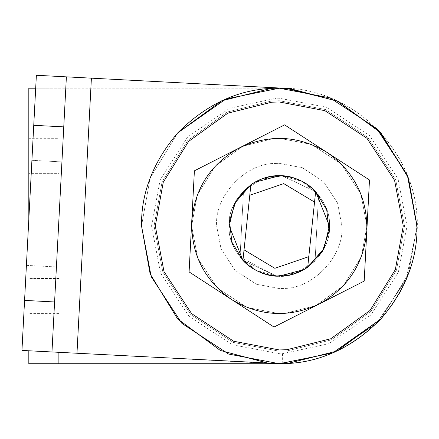 <?xml version="1.0" encoding="UTF-8"?>
<svg xmlns="http://www.w3.org/2000/svg" width="439" height="439" viewBox="0 0 439 439"><rect width="100%" height="100%" fill="white"/><g stroke="black" fill="none" stroke-linecap="round" stroke-linejoin="round"><path stroke-width="0.33" stroke-dasharray="2.19 1.65" d="M380.86 319.027L408.407 273.985L417.05 225.959L408.407 273.985L380.86 319.027L408.407 273.985L417.05 225.959L408.407 273.985L380.86 319.027M177.724 132.891L150.171 177.938L141.528 225.959L150.171 177.938L177.724 132.891L150.171 177.938L141.528 225.959L150.171 177.938L177.724 132.891M315.652 191.503L282.348 175.957C257.111 171.836 226.743 199.811 229.196 225.959C227.292 249.078 251.234 275.818 275.357 275.901C300.748 280.565 331.879 252.496 329.382 225.959C331.291 202.845 307.344 176.099 283.221 176.017C257.83 171.353 226.7 199.421 229.196 225.959C227.292 249.078 251.234 275.818 275.357 275.901C300.748 280.565 331.879 252.496 329.382 225.959C331.291 202.845 307.344 176.099 283.221 176.017C257.83 171.353 226.7 199.421 229.196 225.959C227.215 202.483 251.931 175.54 276.23 175.957C301.467 171.836 331.835 199.811 329.382 225.959C331.363 249.434 306.647 276.378 282.348 275.961C257.111 280.082 226.743 252.107 229.196 225.959C227.215 202.483 251.931 175.54 276.23 175.957C301.467 171.836 331.835 199.811 329.382 225.959C331.363 249.434 306.647 276.378 282.348 275.961C257.111 280.082 226.743 252.107 229.196 225.959C227.215 202.483 251.931 175.54 276.23 175.957C301.467 171.836 331.835 199.811 329.382 225.959C331.363 249.434 306.647 276.378 282.348 275.961C257.111 280.082 226.743 252.107 229.196 225.959C227.215 202.483 251.931 175.54 276.23 175.957C301.467 171.836 331.835 199.811 329.382 225.959C331.363 249.434 306.647 276.378 282.348 275.961C257.111 280.082 226.743 252.107 229.196 225.959C227.215 202.483 251.931 175.54 276.23 175.957C301.467 171.836 331.835 199.811 329.382 225.959C331.363 249.434 306.647 276.378 282.348 275.961C257.111 280.082 226.743 252.107 229.196 225.959C227.215 202.483 251.931 175.54 276.23 175.957C301.467 171.836 331.835 199.811 329.382 225.959C331.363 249.434 306.647 276.378 282.348 275.961C257.111 280.082 226.743 252.107 229.196 225.959C227.215 202.483 251.931 175.54 276.23 175.957C301.467 171.836 331.835 199.811 329.382 225.959C331.363 249.434 306.647 276.378 282.348 275.961C257.111 280.082 226.743 252.107 229.196 225.959C227.215 202.483 251.931 175.54 276.23 175.957C301.467 171.836 331.835 199.811 329.382 225.959C331.363 249.434 306.647 276.378 282.348 275.961C257.111 280.082 226.743 252.107 229.196 225.959C226.683 199.246 258.159 171.139 283.621 176.055C307.662 176.363 331.253 203.005 329.382 225.959C331.895 252.677 300.424 280.784 274.962 275.868C250.916 275.56 227.325 248.913 229.196 225.959C227.215 202.483 251.931 175.54 276.23 175.957C301.467 171.836 331.835 199.811 329.382 225.959C331.363 249.434 306.647 276.378 282.348 275.961C257.111 280.082 226.743 252.107 229.196 225.959C227.215 202.483 251.931 175.54 276.23 175.957C301.467 171.836 331.835 199.811 329.382 225.959C331.363 249.434 306.647 276.378 282.348 275.961C257.111 280.082 226.743 252.107 229.196 225.959C227.215 249.434 251.931 276.378 276.23 275.961L242.635 260.107L229.196 225.959C227.292 249.078 251.234 275.818 275.357 275.901C300.748 280.565 331.879 252.496 329.382 225.959C331.363 202.483 306.647 175.54 282.348 175.957L315.943 191.81L329.382 225.959C331.291 202.845 307.344 176.099 283.221 176.017C257.83 171.353 226.7 199.421 229.196 225.959C227.292 249.078 251.234 275.818 275.357 275.901C300.748 280.565 331.879 252.496 329.382 225.959C331.291 202.845 307.344 176.099 283.221 176.017C257.83 171.353 226.7 199.421 229.196 225.959C227.215 202.483 251.931 175.54 276.23 175.957C301.467 171.836 331.835 199.811 329.382 225.959C331.363 249.434 306.647 276.378 282.348 275.961C257.111 280.082 226.743 252.107 229.196 225.959C227.215 202.483 251.931 175.54 276.23 175.957M271.642 100.959L279.292 100.723L325.387 109.514L367.844 137.407L395.731 179.864L404.528 225.959L396.494 270.084L370.917 311.333L331.275 339.896L286.936 350.964L279.292 351.195L233.191 342.404L190.735 314.516L162.847 272.059L154.051 225.959L162.084 181.839L187.662 140.59L227.303 112.022L271.642 100.959L279.292 100.723L325.387 109.514L367.844 137.407L395.731 179.864L404.528 225.959L396.494 270.084L370.917 311.333L331.275 339.896L286.936 350.964L279.292 351.195L233.191 342.404L190.735 314.516L162.847 272.059L154.051 225.959L162.084 181.839L187.662 140.59L227.303 112.022L271.642 100.959L279.292 100.723L325.387 109.514L367.844 137.407L395.731 179.864L404.528 225.959L396.494 270.084L370.917 311.333L331.275 339.896L286.936 350.964L279.292 351.195L233.191 342.404L190.735 314.516L162.847 272.059L154.051 225.959L162.084 181.839L187.662 140.59L227.303 112.022L271.642 100.959L279.292 100.723L325.387 109.514L367.844 137.407L395.731 179.864L404.528 225.959L396.494 270.084L370.917 311.333L331.275 339.896L286.936 350.964L279.292 351.195L233.191 342.404L190.735 314.516L162.847 272.059L154.051 225.959L162.084 181.839L187.662 140.59L227.303 112.022L271.642 100.959M276.202 275.961L240.034 257.084L243.502 190.905L261.095 179.288L281.909 175.935L302.262 181.444L318.544 194.839L315.076 261.013L318.544 194.839L315.076 261.013L303.311 269.919M293.098 274.112L283.698 275.862M315.076 261.013L297.483 272.635L276.669 275.983L256.316 270.479L240.034 257.084L243.502 190.905L261.095 179.288L281.909 175.935L302.262 181.444L318.544 194.839L315.076 261.013L297.483 272.635L276.669 275.988L256.316 270.479L240.034 257.084L243.502 190.905L261.095 179.288L281.909 175.935L302.262 181.444L318.544 194.839L302.262 181.444L281.909 175.935L261.095 179.288L243.502 190.905L240.034 257.084L256.316 270.479L276.669 275.988L297.483 272.635L315.076 261.013M273.936 138.461L279.292 138.296L311.558 144.447L341.279 163.972L360.798 193.692L366.955 225.959L361.335 256.848L343.43 285.718L315.679 305.714L284.642 313.462L279.292 313.627L247.02 307.47L217.3 287.951L197.78 258.231L191.623 225.959L197.243 195.075L215.148 166.2L242.899 146.203L273.936 138.461L279.292 138.296L311.558 144.447L341.279 163.972L360.798 193.692L366.955 225.959L361.335 256.848L343.43 285.718L315.679 305.714L284.642 313.462L279.292 313.627L247.02 307.47L217.3 287.951L197.78 258.231L191.623 225.959L197.243 195.075L215.148 166.2L242.899 146.203L273.936 138.461M314.543 202.077L308.804 256.65M244.04 249.846L249.775 195.267M35.691 88.201L279.292 88.201C357.906 85.874 426.406 161.453 416.386 239.464C411.162 307.991 348.001 365.237 279.292 363.722L58.875 363.722L58.875 88.201L28.815 88.201L28.815 138.296L58.875 138.296L58.875 88.201L279.292 88.201C354.141 86.198 420.847 154.561 417.006 229.339C417.028 301.741 351.666 365.517 279.292 363.722L287.699 363.465L279.292 363.722M242.926 260.415L276.23 275.961C301.467 280.082 331.835 252.107 329.382 225.959C331.363 249.434 306.647 276.378 282.348 275.961M254.79 182.262L250.888 184.698M303.788 269.656L307.695 267.225M327.039 152.437L369.484 180.001L366.834 230.546C367.383 197.473 354.114 171.435 327.039 152.437C298.663 135.426 269.486 133.895 239.491 147.85C210.572 163.912 194.658 188.419 191.744 221.371C191.195 254.444 204.464 280.483 231.545 299.48C259.915 316.492 289.098 318.023 319.087 304.073L273.991 327.05M364.189 281.092L366.834 230.546C363.92 263.499 348.006 288.006 319.087 304.073M191.744 221.371L194.395 170.826L284.587 124.874M231.545 299.48L189.094 271.917M58.875 278.397L28.815 278.562L28.815 173.361L58.875 173.361L58.875 225.959L58.875 173.361L28.815 173.361L28.815 278.562L58.875 278.562L58.875 173.52L58.875 278.397M28.815 278.397L28.815 173.52L28.815 278.397M58.875 313.627L28.815 313.627L28.815 363.722L58.875 363.722L58.875 138.296M28.815 350.783L28.815 219.401M28.815 313.627L28.815 138.296M61.926 161.898L56.422 266.95L61.926 161.898L56.422 266.95L61.926 161.898L31.915 160.323L26.406 265.381L31.915 160.323L26.406 265.381L31.915 160.323L61.926 161.898M91.4 78.164L36.371 75.278L21.95 350.421L76.979 353.307L91.4 78.164L286.497 88.387L337.596 101.146L380.174 132.15L408.007 176.868L417.023 228.757L405.905 280.241L376.283 323.784L332.482 353.038L280.911 363.711L333.025 352.808L377.112 322.961L406.585 278.622L417.05 226.414M51.967 351.996L66.388 76.852M76.979 353.307L272.081 363.53M275.467 163.456L279.292 163.341L302.339 167.736L323.565 181.68L337.514 202.911L341.91 225.959C344.379 255.306 313.484 288.983 283.111 288.461L279.292 288.577L256.239 284.181L235.013 270.237L221.069 249.012L216.674 225.959C214.199 196.617 245.094 162.935 275.467 163.456L279.292 163.341L302.339 167.736L323.565 181.68L337.514 202.911L341.91 225.959C344.379 255.306 313.484 288.983 283.111 288.461L279.292 288.577L256.239 284.181L235.013 270.237L221.069 249.012L216.674 225.959C214.199 196.617 245.094 162.935 275.467 163.456M275.829 88.244L276.082 98.259L279.292 98.221L326.309 107.187L369.616 135.635L398.063 178.936L407.03 225.959L398.387 272.147L370.928 314.955L328.806 343.715L282.502 353.658L279.292 353.702L232.269 344.73L188.962 316.289L160.515 272.981L151.548 225.959L160.191 179.776L187.651 136.968L229.773 108.208L276.082 98.259M282.754 363.679L282.502 353.658M58.875 88.201L58.875 352.358M26.406 265.381L56.422 266.95L26.406 265.381"/><path stroke-width="0.66" d="M268.481 363.294L279.292 363.722L332.674 352.956L380.86 319.027L332.674 352.956L279.292 363.722L228.582 354.048L181.878 323.373L151.203 276.669L141.528 225.959L150.133 273.881L177.57 318.862L220.296 350.448L268.481 363.294L279.292 363.722L332.674 352.956L380.86 319.027C351.71 348.27 319.005 363.152 282.754 363.679L279.292 363.722L228.582 354.048L181.878 323.373L151.203 276.669L141.528 225.959L150.133 273.881L177.57 318.862L220.296 350.448L268.481 363.294M290.097 88.623L279.292 88.201L225.904 98.962L177.724 132.891L225.904 98.962L279.292 88.201L329.996 97.87L376.7 128.55L407.376 175.249L417.05 225.959L408.446 178.036L381.014 133.061L338.282 101.469L290.097 88.623L279.292 88.201L225.904 98.962L177.724 132.891C206.868 103.648 239.573 88.766 275.829 88.244L279.292 88.201L329.996 97.87L376.7 128.55L407.376 175.249L417.05 225.959L408.446 178.036L381.014 133.061L338.282 101.469L290.097 88.623M141.528 225.959C141.051 192.935 153.118 161.909 177.724 132.891L221.602 100.86L270.879 88.458L221.602 100.86L177.724 132.891C153.118 161.909 141.051 192.935 141.528 225.959L151.203 276.669L181.878 323.373L228.582 354.048L279.292 363.722L228.582 354.048L181.878 323.373L151.203 276.669L141.528 225.959M417.05 225.959C417.527 258.988 405.466 290.009 380.86 319.027L336.976 351.057L287.699 363.465L336.976 351.057L380.86 319.027C405.466 290.009 417.527 258.988 417.05 225.959L407.376 175.249L376.7 128.55L329.996 97.87L279.292 88.201L329.996 97.87L376.7 128.55L407.376 175.249L417.05 225.959M271.719 102.205L279.292 101.974L324.926 110.683L366.96 138.29L394.568 180.325L403.276 225.959L395.325 269.639L370.006 310.477L330.754 338.76L286.859 349.713L279.292 349.943L233.652 341.24L191.618 313.633L164.01 271.598L155.307 225.959L163.253 182.278L188.578 141.44L227.825 113.163L271.719 102.205L279.292 101.974L324.926 110.683L366.96 138.29L394.568 180.325L403.276 225.959L395.325 269.639L370.006 310.477L330.754 338.76L286.859 349.713L279.292 349.943L233.652 341.24L191.618 313.633L164.01 271.598L155.307 225.959L163.253 182.278L188.578 141.44L227.825 113.163L271.719 102.205M282.348 275.961L276.23 275.961L279.292 276.054L303.788 269.656M276.23 175.957L282.348 175.957L279.292 175.863L254.79 182.262M303.311 269.919L293.098 274.112M283.698 275.862L276.202 275.961M283.621 176.055C296.874 177.641 307.547 182.794 315.652 191.503L307.695 267.225L322.352 251.558L329.107 231.194L326.731 209.875L315.652 191.503L314.543 202.077L283.742 183.612L249.775 195.267L250.888 184.698L236.231 200.365L229.471 220.724L231.847 242.043L242.926 260.415L250.888 184.698C260.091 178.223 271 175.342 283.621 176.055M307.695 267.225C298.487 273.7 287.578 276.581 274.962 275.868C261.71 274.276 251.031 269.129 242.926 260.415L244.04 249.846L274.841 268.306L308.804 256.65L307.695 267.225L324.053 248.447L329.382 225.959L315.652 191.503M250.888 184.698L234.525 203.476L229.196 225.959L242.926 260.415M284.587 124.874L327.039 152.437C354.114 171.435 367.383 197.473 366.834 230.546C363.92 263.499 348.006 288.006 319.087 304.073C289.098 318.023 259.915 316.492 231.545 299.48C204.464 280.483 191.195 254.444 191.744 221.371C194.658 188.419 210.572 163.912 239.491 147.85C269.486 133.895 298.663 135.426 327.039 152.437L369.484 180.001L364.189 281.092L273.991 327.05L189.094 271.917L194.395 170.826L284.587 124.874L327.039 152.437M364.189 281.092L319.087 304.073M273.991 327.05L231.545 299.48M189.094 271.917L191.744 221.371M279.292 363.722L28.815 363.722L28.815 350.783M28.815 219.401L28.815 88.201L35.691 88.201M272.081 363.53L280.911 363.711L21.95 350.421L24.573 300.397L54.59 301.972L51.967 351.996M417.05 226.414L407.37 175.232L379.373 131.299L337.07 100.904L286.497 88.387L91.4 78.164L76.979 353.307M66.388 76.852L63.765 126.876L33.748 125.307L36.371 75.278L91.4 78.164M63.765 126.876L54.59 301.972M33.748 125.307L24.573 300.397M58.875 352.358L58.875 363.722"/></g></svg>
